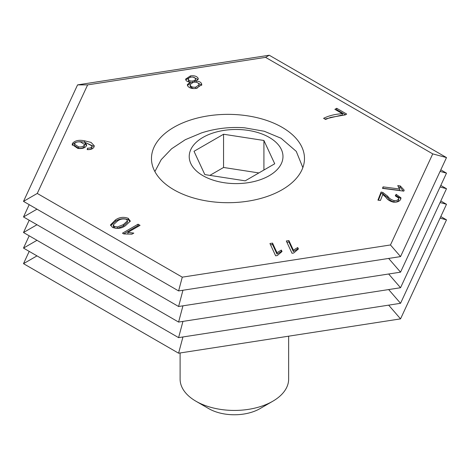 <?xml version="1.0" encoding="UTF-8"?>
<svg xmlns="http://www.w3.org/2000/svg" width="470" height="470" viewBox="0 0 470 470"><rect width="100%" height="100%" fill="white"/><g stroke="black" fill="none" stroke-linecap="round" stroke-linejoin="round"><path stroke-width="0.7" d="M282.076 189.763A76.504 44.168 180 0 1 198.698 199.339A76.504 44.168 180 0 1 151.469 158.531A76.504 44.168 180 0 1 173.876 127.294A76.504 44.168 180 0 1 257.255 117.723A76.504 44.168 180 0 1 304.484 158.531A76.504 44.168 180 0 1 282.076 189.763M432.741 153.884L446.5 157.573L269.251 55.237L265.562 57.364L432.741 153.884L390.47 244.958L182.278 277.165L37.259 193.44L23.5 201.383L178.594 290.924L182.278 277.165M265.562 57.364L87.637 84.888L37.259 193.44M404.194 190.168L403.818 191.137L382.498 188.364L383.079 186.86L399.7 189.022L397.732 185.597L400.252 185.926L404.194 190.168M293.691 253.013L292.017 253.271L286.318 240.981L288.915 240.581L293.356 250.158L297.727 247.543L298.403 248.994L293.691 253.013M123.763 233.925L122.476 233.185L138.057 224.19L140.054 225.341L127.91 232.35L133.803 233.102L131.964 234.166L123.763 233.925M196.284 88.395C192.007 88.953 189.099 88.06 187.559 85.728L187.307 84.735L190.156 82.009C187.912 81.903 186.461 81.24 185.814 80L185.609 79.113L190.438 75.905C194.139 75.406 196.683 76.158 198.087 78.149L198.264 78.895L196.102 81.087C198.922 81.21 200.731 82.05 201.542 83.613L201.789 84.653L196.284 88.395M323.595 118.323C329.018 115.626 335.298 114.093 342.436 113.711L334.881 109.34L336.708 108.288L346.69 114.069L345.215 114.921L330.522 117.424L325.546 119.451L323.595 118.323M84.647 140.835L91.033 142.41L94.282 145.8L94.006 146.981C92.96 148.931 90.675 149.807 87.15 149.601L87.59 148.126C89.758 148.279 91.192 147.774 91.885 146.611L92.05 145.941L85.528 142.569L85.005 142.498L86.65 144.936L86.439 145.853C84.87 148.109 81.997 148.961 77.814 148.403L72.174 144.578L72.445 143.444C74.924 140.524 78.989 139.655 84.647 140.835L84.647 142.24L94.176 146.528M128.269 218.309L130.249 221.182L125.378 225.741C121.53 228.526 117.23 229.084 112.489 227.421L110.509 224.913L115.391 219.978C119.239 217.199 123.534 216.641 128.269 218.309L128.269 219.713L130.125 221.546M130.272 220.847L130.249 221.182M277.318 255.545L275.643 255.803L269.945 243.513L272.541 243.113L276.983 252.69L281.354 250.075L282.029 251.526L277.318 255.545M385.929 197.376L382.774 194.468L380.424 200.484L377.921 200.155L381.082 192.048L382.821 192.459L387.709 196.207C388.925 198.175 391.028 199.638 394.013 200.602C396.427 200.755 397.949 200.15 398.595 198.775L398.73 198.105L395.27 195.82L396.151 194.31L400.992 197.858L400.74 199.092C399.764 201.366 397.303 202.382 393.355 202.147C389.806 201.207 387.327 199.615 385.929 197.376M342.436 115.074L342.436 113.711M336.103 110.045L336.708 109.692L336.708 108.288M336.708 109.692L345.474 114.768M324.899 119.08L341.584 115.162M187.436 85.423L190.156 83.413L190.156 82.009M185.75 79.847L189.992 77.391M190.438 77.256L190.438 75.905M193.176 77.162L198.087 79.559L198.087 78.149M196.102 82.25L196.102 81.087M197.183 82.573L201.542 85.017L201.542 83.613M201.542 85.017L201.671 85.34M196.989 88.272L199.069 86.169L198.892 84.042C197.952 82.52 196.108 81.909 193.352 82.215L190.062 84.582L190.238 85.323C191.167 86.844 193 87.455 195.737 87.162L199.069 84.764M190.062 84.582L190.238 86.733L193.17 88.56M193.828 82.15L195.532 80.505L195.403 78.555C194.65 77.374 193.194 76.904 191.043 77.139C189.011 77.527 188.147 78.331 188.452 79.542C189.193 80.758 190.661 81.234 192.853 80.975C194.897 80.576 195.749 79.771 195.403 78.555M188.452 80.946L188.335 79.031L188.452 80.946L189.451 81.95M190.156 82.244L192.312 82.444M192.853 82.303L192.853 80.975M190.238 86.733L190.238 85.323M195.737 88.472L195.737 87.162M87.555 149.63L87.59 148.126M87.59 149.531C89.758 149.683 91.192 149.184 91.885 148.021L91.885 146.611M91.885 148.021L92.05 145.941M86.521 145.635L85.005 143.908L85.005 142.498M72.292 145.242L72.445 143.444M72.445 144.854C74.924 141.934 78.989 141.065 84.647 142.24M74.542 144.225L74.542 145.63L78.619 148.279C81.398 148.632 83.296 148.05 84.312 146.534L84.471 144.466L80.646 142.005C77.82 141.576 75.835 142.105 74.683 143.597L74.542 144.225L78.619 146.869C81.398 147.222 83.296 146.64 84.312 145.13L84.471 144.466M84.312 146.534L84.312 145.13M78.619 148.279L78.619 146.869M123.692 233.89L138.057 225.594L138.057 224.19M138.057 225.594L138.838 226.047M127.91 233.684L127.91 232.35M131.036 234.001L132 234.142M110.656 225.606L115.391 221.382L115.391 219.978M115.391 221.382C119.239 218.603 123.534 218.045 128.269 219.713M113.258 224.918L113.258 226.329L114.31 227.797L117.447 228.379L123.375 226L127.493 222.234L127.493 220.824L126.471 219.343C122.975 218.491 119.944 219.085 117.383 221.135L113.258 224.918L114.31 226.393L117.447 226.975L123.375 224.595L127.493 220.824M117.447 228.379L117.447 226.975M123.375 226L123.375 224.595M114.31 227.797L114.31 226.393M286.923 242.291L288.915 241.985L288.915 240.581M288.915 241.985L293.356 251.562L293.356 250.158M293.356 251.562L297.727 248.947L297.727 247.543M297.727 248.947L297.874 249.264M270.55 244.829L272.541 244.518L272.541 243.113M272.541 244.518L276.983 254.094L276.983 252.69M276.983 254.094L281.354 251.479L281.354 250.075M281.354 251.479L281.501 251.797M383.015 188.435L383.079 186.86M383.079 188.264L399.7 190.426L399.7 189.022M398.307 187.084L400.252 187.336L400.252 185.926M400.252 187.336L403.313 191.073M378.438 200.226L381.082 193.458L381.082 192.048M381.082 193.458L382.821 193.869L382.821 192.459M382.821 193.869L387.709 197.617C388.925 199.586 391.028 201.048 394.013 202.012L394.013 200.602M394.013 202.012C396.427 202.165 397.949 201.554 398.595 200.185L398.595 198.775M398.595 200.185L398.73 198.105M396.016 195.949L396.151 194.31M396.151 195.714L400.898 198.593M440.801 216.558L446.5 219.854L400.546 318.872L178.594 353.205L182.947 336.961M440.073 218.127L446.5 219.854M440.801 200.99L446.5 204.28L400.546 303.303L178.594 337.636L182.947 321.392M440.073 202.558L446.5 204.28M440.801 185.421L446.5 188.711L400.546 287.728L178.594 322.068L182.947 305.823M440.073 186.989L446.5 188.711M440.801 169.852L446.5 173.142L400.546 272.159L178.594 306.499L182.947 290.254M440.073 171.421L446.5 173.142M36.983 209.168L23.5 216.952L178.594 306.499M36.983 224.736L23.5 232.521L178.594 322.068M36.983 240.311L23.5 248.095L178.594 337.636M36.983 255.88L23.5 263.664L178.594 353.205M388.655 305.142L400.546 318.872M388.655 289.567L400.546 303.303M388.655 273.998L400.546 287.728M388.655 258.43L400.546 272.159M446.5 157.573L400.546 256.591L178.594 290.924M390.47 244.958L400.546 256.591M87.637 84.888L77.568 84.888L23.5 201.383M29.199 204.673L23.5 216.952M29.199 220.242L23.5 232.521M29.199 235.811L23.5 248.095M29.199 251.385L23.5 263.664M269.251 55.237L77.568 84.888M202.952 175.68A46.877 27.06 0 0 0 269.245 175.68A46.877 27.06 0 0 0 269.245 137.405A46.877 27.06 0 0 0 202.952 137.405A46.877 27.06 0 0 0 202.952 175.68M302.85 167.602L296.253 151.358L281.066 138.256L264.228 131.248L244.582 127.805A113.064 113.064 0 0 0 201.589 132.881L185.315 139.69L171.568 148.796L161.216 159.647L154.877 171.562M272.747 401.257L259.957 408.647A36.178 20.892 180 0 1 208.792 408.647L195.996 401.257A54.273 31.331 0 0 0 272.747 401.257A54.273 31.331 0 0 0 288.645 379.102L288.645 336.179M180.104 352.97L180.104 379.102A54.273 31.331 0 0 0 195.996 401.257L208.786 408.647A36.178 20.892 180 0 1 208.786 408.647M263.917 140.483L223.561 134.244L194.016 151.299L204.832 174.593L245.187 180.838L274.727 163.783L263.917 140.483L263.917 170.022M258.87 172.937L223.561 167.473L209.879 175.375M223.561 167.473L223.561 134.244M387.709 197.617L387.709 196.207"/></g></svg>
